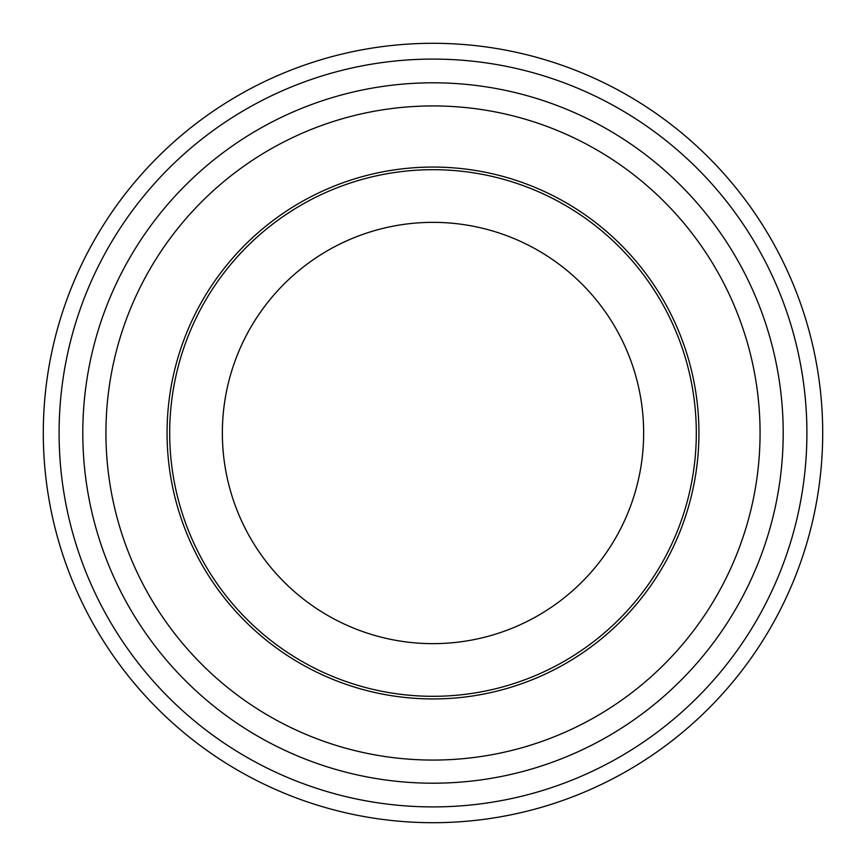 <?xml version="1.0" encoding="UTF-8"?>
<svg xmlns="http://www.w3.org/2000/svg" width="866" height="866" viewBox="0 0 866 866"><rect width="100%" height="100%" fill="white"/><g stroke="black" fill="none" stroke-linecap="round" stroke-linejoin="round"><path stroke-width="1.3" d="M433 169.693A263.307 263.307 0 0 0 169.693 433A263.307 263.307 0 0 0 433 696.307A263.307 263.307 0 0 0 696.307 433A263.307 263.307 0 0 0 433 169.693M433 167.062A265.938 265.938 0 0 0 167.062 433A265.938 265.938 0 0 0 433 698.938A265.938 265.938 0 0 0 698.938 433A265.938 265.938 0 0 0 433 167.062M433 783.2A350.2 350.2 0 0 1 82.8 433A350.2 350.2 0 0 1 433 82.8A350.2 350.2 0 0 1 783.2 433A350.2 350.2 0 0 1 433 783.2A350.2 350.2 0 0 0 783.2 433A350.2 350.2 0 0 0 433 82.8M433 59.094A373.906 373.906 0 0 1 806.906 433A373.906 373.906 0 0 1 433 806.906A373.906 373.906 0 0 1 59.094 433A373.906 373.906 0 0 1 433 59.094M433 43.3A389.7 389.7 0 0 1 822.7 433A389.7 389.7 0 0 1 433 822.7A389.7 389.7 0 0 1 43.3 433A389.7 389.7 0 0 1 433 43.3M433 222.356A210.644 210.644 0 0 0 222.356 433A210.644 210.644 0 0 0 433 643.644A210.644 210.644 0 0 0 643.644 433A210.644 210.644 0 0 0 433 222.356M433 760.067A327.067 327.067 0 0 1 105.933 433A327.067 327.067 0 0 1 433 105.933A327.067 327.067 0 0 1 760.067 433A327.067 327.067 0 0 1 433 760.067"/></g></svg>
